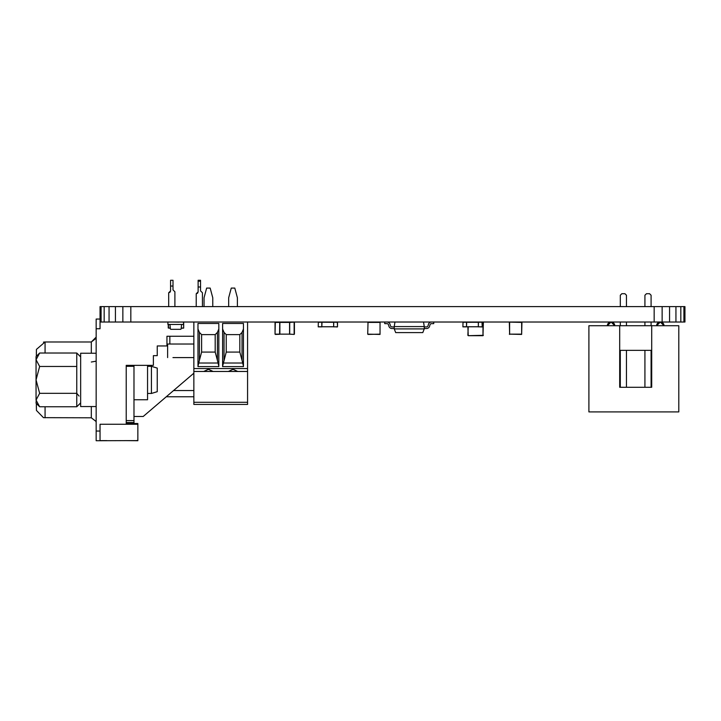 <?xml version="1.0" encoding="UTF-8"?>
<svg xmlns="http://www.w3.org/2000/svg" width="721" height="721" viewBox="0 0 721 721"><rect width="100%" height="100%" fill="white"/><g stroke="black" fill="none" stroke-linecap="round" stroke-linejoin="round"><path stroke-width="1.08" d="M683.905 306.605L683.905 322.017L684.95 322.017L684.95 306.605L100.048 306.605L100.048 322.017L101.093 322.017L101.093 306.605M683.905 322.017L680.822 322.017L680.822 306.605M680.822 322.017L675.938 322.017L675.938 306.605M675.938 322.017L669.557 322.017L669.557 306.605M669.557 322.017L662.13 322.017L662.13 306.605M662.13 322.017L654.163 322.017L654.163 306.605M654.163 322.017L130.825 322.017L130.825 306.605M130.825 322.017L122.858 322.017L122.858 306.605M122.858 322.017L115.432 322.017L115.432 306.605M115.432 322.017L109.06 322.017L109.06 306.605M109.06 322.017L104.166 322.017L104.166 306.605M104.166 322.017L101.093 322.017M289.572 334.147L294.132 334.427L294.132 322.116L289.572 322.395L289.572 334.147L279.874 334.138L279.874 322.404L289.572 322.404M289.707 334.283L289.707 322.26M289.851 334.138L294.132 334.427M289.851 322.404L294.132 322.116M294.42 334.138L294.42 322.404M279.874 334.138L275.034 334.138L275.323 322.116L279.874 322.404M279.586 334.138L279.73 322.26M279.73 334.283L275.323 334.427M275.034 334.138L275.034 322.404L279.586 322.404M368.016 322.116L367.719 334.138L380.039 334.427L380.039 322.116L367.719 322.404M368.016 334.427L380.039 334.138L380.039 322.404L368.016 322.404L367.719 334.138M509.621 334.427L509.621 322.116L521.941 322.404L521.643 334.427L509.332 334.138M509.621 322.116L521.643 322.404L521.643 334.138L509.621 334.138L509.332 322.404M482.205 322.503L482.98 322.503L482.98 335.689L468.244 335.689L467.857 326.766M468.055 322.305L482.115 322.215L482.205 326.766L482.016 322.305M482.98 335.689L483.367 322.503L482.115 322.215M483.367 335.301L468.244 335.689M468.244 326.766L467.857 335.301M169.949 324.459L170.39 328.875A0.487 0.487 0 0 0 170.877 329.308L180.665 329.308A0.487 0.487 0 0 0 181.142 328.875L181.584 324.459L167.912 324.459L167.912 322.035L183.531 322.035L183.531 324.459L169.949 324.459M179.06 322.134L172.616 322.035M100.039 431.041L100.039 440.729L96.163 440.729L96.163 431.041L100.039 431.041L100.039 424.254L137.855 424.254L137.855 423.524L126.22 423.524L126.22 365.349L153.375 365.349L153.375 355.651L157.25 355.651L157.25 345.954L167.623 345.954M106.834 440.621L100.039 440.621M135.918 440.621L126.22 440.621L137.855 440.729L137.855 440.27L135.918 440.729M137.855 440.27L137.855 424.254M100.039 440.729L126.22 440.621M96.163 431.041L96.163 319.052L100.039 319.052L100.039 328.749L96.163 328.749M166.948 345.954L166.948 336.256L193.859 336.256M96.163 353.227L80.653 353.227L80.653 406.554L96.163 406.554M96.163 422.65L96.001 421.397L91.315 417.801L43.458 417.657L36.447 410.438L36.347 403.463M91.315 353.227L91.315 341.979L96.001 338.383L96.163 337.131L91.315 341.979L45.072 341.979L36.438 349.388L36.347 356.327M135.918 423.524L133.98 423.524L133.98 366.313L126.22 366.313L126.22 365.349M126.22 423.524L126.22 422.551L133.98 422.551M166.948 336.256L169.85 336.256L169.85 344.016L193.859 344.016M133.98 366.313L133.98 365.349M154.934 355.651L153.375 355.651M133.98 416.495L143.191 416.495L193.859 373.19M166.948 344.016L169.85 344.016M80.653 356.904L76.768 353.02L76.768 406.761L80.653 402.886M79.058 396.072L76.768 393.324L39.646 393.324L36.05 400.047L39.646 406.761L76.768 406.761M76.768 366.457L39.646 366.457L36.05 379.895L39.646 393.324M45.072 353.02L45.072 341.979L43.458 342.133M36.365 353.137L36.365 352.29M36.383 351.01L36.401 350.334M36.374 407.608L36.356 405.184M36.338 398.199L36.05 403.165L39.646 406.761M36.347 357.886L36.113 358.896M76.768 353.02L39.646 353.02L36.05 359.743L39.646 366.457M193.859 357.589L172.959 357.589L193.859 357.589M133.98 399.767L147.553 399.767L147.553 365.349M167.623 344.016L167.623 357.589M39.646 353.02L36.05 356.625L36.05 400.047M166.281 396.766L193.859 396.766M193.859 390.557L173.545 390.557M202.43 306.605L202.43 292.744L200.537 290.851L200.537 287.003L198.122 287.003L198.122 291.852L196.229 293.744L196.229 306.605M174.897 306.605L174.897 291.771L173.004 289.878L173.004 286.039L170.58 286.039L170.58 290.887L168.687 292.771L168.687 306.605M170.58 290.887L170.039 292.212L168.687 292.771L170.021 292.221L168.687 292.771L170.021 292.221L168.687 292.771L170.021 292.221L168.687 292.771L170.021 292.221L168.687 292.771L170.021 292.221L168.687 292.771L170.58 290.887L170.039 292.212L168.687 292.771L170.021 292.221L168.687 292.771L170.021 292.221L168.687 292.771L170.021 292.221L168.687 292.771L170.021 292.221L168.687 292.771L170.021 292.221L168.687 292.771L170.58 290.887L170.039 292.212L170.58 290.887M198.122 291.852L197.572 293.177L198.122 291.852L197.572 293.177L198.122 291.852L197.572 293.177L198.122 291.852L197.572 293.177L198.122 291.852L197.572 293.177L198.122 291.852L197.572 293.177L198.122 291.852L197.572 293.177L198.122 291.852L197.572 293.177L198.122 291.852L197.572 293.177L198.122 291.852L196.229 293.744L197.563 293.195L196.229 293.744L197.563 293.195L196.229 293.744L197.563 293.195L196.229 293.744L197.563 293.195L196.229 293.744L198.122 291.852L197.572 293.177L196.229 293.744L198.122 291.852L197.572 293.177L196.229 293.744L197.563 293.195L196.229 293.744L197.563 293.195L196.229 293.744L197.563 293.195L196.229 293.744L198.122 291.852L197.572 293.177L196.229 293.744L197.563 293.195L196.229 293.744L198.122 291.852L197.572 293.177L196.229 293.744L197.563 293.195L196.229 293.744M198.122 287.003L198.122 280.271L200.537 280.271L200.537 281.19L198.122 281.19M200.537 287.003L200.537 281.19M170.58 286.039L170.58 280.271L173.004 280.271L173.004 286.039M151.428 366.331L157.25 368.098L157.25 391.683L151.428 393.459L151.428 366.331L147.553 366.331M247.573 402.273L247.573 404.436L193.859 404.436L193.859 402.273L247.573 402.273L247.573 322.017M203.358 371.468L247.573 371.468L193.859 371.468L193.859 322.017M213.101 371.468L208.522 369.305L203.71 371.468L208.288 369.305L213.101 371.468L203.71 371.468L208.405 371.468M237.732 371.468L233.153 369.305L228.332 371.468L232.919 369.305L237.732 371.468L228.332 371.468L233.036 371.468M218.823 323.468L197.978 323.468L197.978 366.619L218.823 366.619L218.823 323.468M222.609 323.468L222.609 366.619L243.455 366.619L243.455 323.468L222.609 323.468M218.823 328.974L217.409 332.408L217.409 360.347L218.823 366.196M217.409 360.347L215.191 352.073L201.619 352.073L199.402 360.347L199.402 332.408L197.978 328.974M197.978 366.196L199.402 360.347M215.191 352.073L215.191 334.625L217.409 332.408M215.191 334.625L201.619 334.625L201.619 352.073M199.402 332.408L201.619 334.625M243.455 328.974L242.04 332.408L239.823 334.625L226.241 334.625L226.241 352.073L222.609 366.196M242.04 332.408L242.04 360.347L243.455 366.196M239.823 334.625L239.823 352.073L242.04 360.347M224.033 360.347L224.033 332.408L226.241 334.625M226.241 352.073L239.823 352.073M224.033 332.408L222.609 328.974M212.767 306.605L212.767 297.773L210.171 288.085L206.639 288.085L204.043 297.773L204.043 306.605M237.398 306.605L237.398 297.773L234.794 288.085L231.27 288.085L228.665 297.773L228.665 306.605M193.859 371.468L193.859 402.273M651.09 350.343L651.09 387.276L651.703 387.276L651.703 350.343L619.69 350.343L619.69 387.276L620.303 387.276L620.303 350.343M588.904 411.907L678.794 411.907L678.794 325.712L588.904 325.712L588.904 411.907M626.459 350.343L626.459 387.276L644.925 387.276L644.925 350.343M619.69 325.712L619.69 387.276L651.703 387.276L651.703 325.712M656.624 325.712A3.695 3.695 0 0 1 660.319 322.017A3.695 3.695 0 0 0 656.624 325.712A3.695 3.695 0 0 1 660.319 322.017A3.695 3.695 0 0 1 664.014 325.712A3.695 3.695 0 0 0 660.319 322.017A3.695 3.695 0 0 1 664.014 325.712A3.695 3.695 0 0 0 660.319 322.017A3.695 3.695 0 0 0 656.624 325.712L660.319 322.017L664.014 325.712L662.932 323.098M607.37 325.712A3.695 3.695 0 0 1 611.066 322.017A3.695 3.695 0 0 0 607.37 325.712A3.695 3.695 0 0 1 611.066 322.017A3.695 3.695 0 0 1 614.761 325.712A3.695 3.695 0 0 0 611.066 322.017A3.695 3.695 0 0 1 614.761 325.712A3.695 3.695 0 0 0 611.066 322.017A3.695 3.695 0 0 0 607.37 325.712L611.066 322.017L614.761 325.712L613.679 323.098M626.459 306.605L626.459 295.231L624.918 293.699L621.844 293.699L620.303 295.231L620.303 306.605M620.303 322.017L620.303 325.712M651.09 325.712L651.09 322.017M651.09 306.605L651.09 295.231L649.549 293.699L646.467 293.699L644.925 295.231L644.925 306.605M644.925 322.017L644.925 325.712M626.459 325.712L626.459 322.017M183.531 322.116L183.675 328.127L183.675 322.215M181.232 328.028L183.585 328.028M181.205 328.226L183.675 328.127M168.453 324.459L168.453 328.028L170.309 328.028M170.327 328.226L168.263 328.028L168.263 324.459M318.132 322.116L321.908 322.215L318.322 322.305L318.222 326.865L318.322 322.305M321.908 322.215L333.643 322.305M318.322 326.766L321.809 326.766L321.809 322.305M321.809 326.766L322.008 322.305M321.908 326.865L318.222 326.865M322.008 326.766L333.643 326.766M337.428 322.215L333.643 322.215L337.518 322.305L337.518 326.766L337.329 322.305M333.742 322.305L333.643 326.865L333.643 322.215M333.643 326.865L337.518 326.766M333.742 326.766L337.329 326.964M462.819 322.116L466.595 322.215L463.008 322.305L462.909 326.865L463.008 322.305M466.595 322.215L478.329 322.305M463.008 326.766L466.505 326.766L466.505 322.305M466.505 326.766L466.694 322.305M466.595 326.865L462.909 326.865M466.694 326.766L478.329 326.766M478.429 322.305L478.329 326.865L478.329 322.215M478.329 322.116L482.016 322.116M478.329 326.865L482.205 326.766M478.429 326.766L482.016 326.964M399.695 332.633L398.19 332.606L399.695 332.633M431.546 322.026A3.263 3.263 0 0 0 428.391 324.432L428.049 325.703A1.631 1.631 0 0 1 426.471 326.919L424.263 326.91M428.391 324.432L428.049 325.703M395.694 332.606L422.785 332.606L395.694 332.606L422.785 332.606L395.694 332.606L422.785 332.606L395.694 332.606L422.785 332.606L424.263 328.902L394.225 328.902L395.703 332.606L422.785 332.606L424.263 328.902L424.263 326.577L394.225 326.577L394.964 322.017M423.524 322.017L424.263 326.577M394.225 328.902L394.225 326.577M384.744 322.017L384.744 323.648L386.943 323.648A1.631 1.631 0 0 1 388.52 324.856L388.862 326.126A3.263 3.263 0 0 0 392.017 328.551L394.225 328.542M386.943 322.026A3.263 3.263 0 0 1 390.088 324.432L390.431 325.703A1.631 1.631 0 0 0 392.017 326.919L394.225 326.91M424.263 328.542L426.471 328.542A3.263 3.263 0 0 0 429.626 326.126L429.968 324.856A1.631 1.631 0 0 1 431.546 323.657L433.745 323.648L433.745 322.017M422.785 332.606L424.263 328.902L422.785 332.606M91.315 406.554L91.315 417.801M96.163 361.167L91.315 362.014M45.072 406.761L45.072 417.801M126.22 420.613L133.98 420.613M247.573 368.557L193.859 368.557M198.807 363.024L218.003 363.024M223.438 363.024L242.626 363.024M151.428 393.459L147.553 393.459"/></g></svg>
